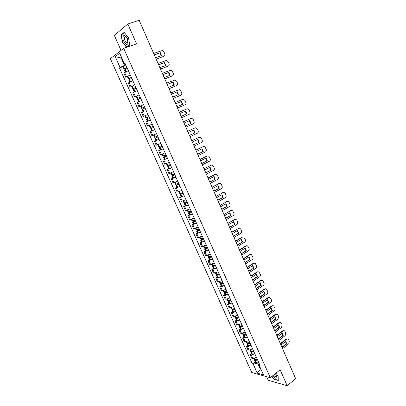 <?xml version="1.0" encoding="UTF-8"?>
<svg xmlns="http://www.w3.org/2000/svg" width="406" height="406" viewBox="0 0 406 406"><rect width="100%" height="100%" fill="white"/><g stroke="black" fill="none" stroke-linecap="round" stroke-linejoin="round"><path stroke-width="0.61" d="M266.63 376.682L268.234 380.28L287.159 385.7L295.644 378.651L139.197 20.3L127.819 23.995L114.365 35.413L121.054 50.405M123.703 48.365L110.356 58.672L251.781 372.546L270.284 377.702L123.703 48.365L136.578 43.878L127.819 23.995M287.159 385.7L280.14 369.77L270.284 377.702M128.377 70.695L123.784 73.05L125.672 77.252L130.265 74.922M127.408 76.597L125.672 77.252M132.833 80.672L128.235 82.971L130.108 87.148L134.711 84.874M131.833 86.473L130.108 87.148M137.264 90.589L132.655 92.832L134.518 96.983L139.126 94.765M136.233 96.293L134.518 96.983M141.425 100.546L137.05 102.632L138.903 106.758L143.521 104.596M144.566 106.935L141.623 108.326L140.598 106.047L138.903 106.758M145.038 110.671L141.42 112.371L143.257 116.476L147.885 114.365M145.018 115.725L143.257 116.476M150.387 119.973L145.759 122.054L147.591 126.129L152.22 124.074M153.245 126.367L150.286 127.677L149.276 125.424L152.235 124.109L147.591 126.129M154.711 129.651L150.078 131.676L151.895 135.731L156.533 133.726M150.727 128.661L153.686 127.362L150.727 128.661L151.732 130.91L154.696 129.615L150.078 131.676M159.01 139.268L154.366 141.242L156.173 145.272L160.817 143.318M156.066 140.466L154.366 141.242M163.278 148.829L158.629 150.748L160.426 154.757L164.887 152.945M160.274 149.976L158.629 150.748M167.526 158.33L162.867 160.203L164.653 164.181L169.312 162.334M164.496 159.416L162.867 160.203M171.743 167.774L167.079 169.596L168.855 173.555L173.519 171.753M168.698 168.794L167.079 169.596M175.935 177.163L171.271 178.934L173.032 182.867L177.706 181.122M172.875 178.122L171.271 178.934M180.107 186.501L175.433 188.217L177.189 192.129L181.863 190.429M177.026 187.389L175.433 188.217M184.253 195.778L179.569 197.448L181.315 201.335L185.999 199.686M181.152 196.605L179.569 197.448M188.369 205L183.685 206.624L185.42 210.486L190.104 208.887M185.258 205.771L183.685 206.624M192.464 214.17L187.775 215.743L189.5 219.585L194.19 218.032M189.333 214.875L187.775 215.743M196.54 223.285L191.84 224.807L193.555 228.629L198.255 227.121M193.388 223.929L191.84 224.807M200.584 232.344L195.885 233.826L197.585 237.622L202.29 236.16M197.423 232.932L195.885 233.826M204.609 241.352L199.904 242.783L201.594 246.559L206.304 245.148M201.427 241.88L199.904 242.783M208.608 250.309L204.903 251.669L203.898 251.695L205.583 255.45L206.588 255.435L210.293 254.08M205.411 250.776L203.898 251.695M212.587 259.211L208.882 260.556L207.872 260.556L209.547 264.286L210.562 264.296L214.261 262.961M209.374 259.627L207.872 260.556M216.54 268.062L212.84 269.386L211.82 269.361L213.485 273.071L214.51 273.106L218.205 271.792M213.312 268.422L211.82 269.361M220.473 276.862L216.774 278.166L215.748 278.115L217.403 281.805L218.433 281.865L222.128 280.571M217.23 277.166L215.748 278.115M224.381 285.616L220.686 286.895L219.651 286.824L221.295 290.493L222.336 290.574L226.03 289.3M221.123 285.86L219.651 286.824M228.268 294.314L224.579 295.578L223.533 295.477L225.168 299.126L226.218 299.232L229.903 297.979M224.995 294.502L223.533 295.477M232.13 302.962L228.446 304.206L227.39 304.084L229.02 307.712L230.075 307.844L233.76 306.606M228.842 303.099L227.39 304.084M235.972 311.564L232.288 312.787L231.232 312.645L232.846 316.249L233.912 316.406L237.591 315.188M232.668 311.646L231.232 312.645M239.794 320.116L236.114 321.319L235.049 321.151L236.652 324.739L237.723 324.917L241.403 323.719M236.475 320.141L235.049 321.151M243.59 328.616L239.916 329.804L238.84 329.616L240.438 333.179L241.519 333.382L245.194 332.199M240.261 328.591L238.84 329.616M247.366 337.071L243.696 338.239L242.615 338.025L244.204 341.573L245.29 341.796L248.959 340.634M244.021 336.995L242.615 338.025M251.121 345.481L247.452 346.628L246.366 346.394L247.944 349.921L249.04 350.165L252.705 349.023M247.761 345.349L246.366 346.394M254.856 353.839L251.192 354.971L250.096 354.712L251.669 358.219L252.765 358.488L256.43 357.361M251.487 353.662L250.096 354.712M121.739 57.753L121.181 57.951L124.505 65.381L125.794 64.909M124.505 65.381L120.085 67.492L115.223 56.657L119.709 53.222L124.642 64.249L125.479 64.214M259.657 364.588L259.444 365.852L260.322 366.075L125.292 63.783L124.642 64.249M259.444 365.852L263.479 374.865L257.267 373.15L253.278 364.263L257.561 362.934L260.292 369.039L260.951 369.211M120.085 67.492L119.46 67.939L252.43 364.045L253.278 364.263M126.738 47.304L129.717 45.015L128.474 37.494L124.134 32.409L121.12 34.906L122.399 42.341L126.631 47.34M271.847 376.443L274.045 379.295L278.252 380.473L278.135 375.981L275.943 373.15M260.718 368.699L257.267 373.15M258.571 362.152L257.561 362.934M121.668 57.596L121.181 57.951L115.223 56.657M122.957 66.655L119.46 67.939M255.186 361.924L252.43 364.045M121.77 34.688L121.12 34.906M126.88 67.35L123.972 68.918L127.114 67.873M123.972 68.918L122.927 66.584L125.835 65.001M125.373 72.04L124.429 69.939L127.342 68.375M127.073 67.777L124.779 68.563L126.921 67.437M156.158 59.149L163.983 56.241C164.897 55.769 165.151 54.942 164.75 53.759L163.953 51.922L162.243 50.532L153.681 53.47M155.559 57.779L161.563 55.556L160.299 52.643L154.28 54.846M156.198 59.246L164.044 56.216M161.162 55.708L159.908 52.902L154.326 54.947M159.908 52.902L160.299 52.643M123.013 36.961C122.15 41.097 127.352 47.238 128.027 42.858L127.327 38.545L126.271 36.733C124.642 34.957 123.556 35.033 123.013 36.961M127.301 38.484L126.702 37.514C125.845 36.515 125.165 36.367 124.667 37.068L124.469 37.667C123.937 40.087 126.789 44.158 127.707 42.27L127.814 39.94M129.687 44.827L126.728 47.101L122.602 42.229L121.369 35.023L124.287 32.607L128.479 37.514M127.23 46.923L126.728 47.101M272.593 375.844C274.207 377.788 275.517 378.524 276.522 378.052C277.009 377.59 276.983 376.722 276.45 375.448L275.349 373.621M273.527 375.088C274.639 376.428 275.537 376.935 276.227 376.606L276.298 375.124M278.09 375.926L278.201 380.229L274.126 379.087L271.995 376.321M131.341 77.338L128.423 78.86L131.539 77.769M128.423 78.86L127.388 76.541L130.301 75.003M129.834 82.012L128.88 79.875L131.798 78.358M131.503 77.688L129.23 78.51L131.377 77.409M160.482 69.05L168.246 66.071C169.15 65.589 169.403 64.762 169.008 63.585L168.216 61.763L166.561 60.392L158.015 63.407M159.888 67.69L165.846 65.412L164.587 62.514L158.614 64.772M160.512 69.127L168.262 66.061M165.44 65.564L164.191 62.763L158.65 64.858M164.191 62.763L164.587 62.514M135.777 87.265L132.848 88.741L135.934 87.61M132.848 88.741L131.818 86.437L134.741 84.945M134.274 91.918L133.305 89.751L136.228 88.28M135.903 87.544L133.655 88.391L135.802 87.32M164.775 78.891L172.484 75.841C173.382 75.349 173.636 74.521 173.235 73.349L172.454 71.537L170.855 70.197L162.329 73.283M164.186 77.536L170.099 75.206L168.85 72.324L162.923 74.638M164.806 78.952L172.423 75.876M169.693 75.369L168.449 72.557L162.948 74.709M168.449 72.557L168.85 72.324M140.187 97.13L137.248 98.567L140.298 97.389M137.248 98.567L136.223 96.273L139.156 94.826M138.685 101.769L137.7 99.571L140.633 98.14M140.278 97.338L138.05 98.216L140.202 97.171M169.048 88.67L176.696 85.549C177.589 85.052 177.838 84.22 177.442 83.057L176.661 81.256L175.123 79.941L166.612 83.098M168.46 87.326L174.331 84.94L173.088 82.078L167.201 84.448M169.069 88.716L176.539 85.63M173.92 85.108L172.682 82.296L167.226 84.499M172.682 82.296L173.088 82.078M140.598 106.047L143.541 104.646M143.064 111.554L142.07 109.326L145.013 107.94M144.627 107.072L142.42 107.976L144.577 106.966M173.291 98.394L180.883 95.202C181.771 94.699 182.015 93.867 181.624 92.705L180.848 90.919L179.361 89.63L170.875 92.857M172.707 97.059L178.533 94.618L177.295 91.771L171.459 94.197M141.623 108.326L144.643 107.108M173.301 98.419L180.634 95.329M178.122 94.791L176.889 91.979L171.474 94.228M176.889 91.979L177.295 91.771M148.921 116.684L145.967 118.029L148.956 116.766M145.967 118.029L144.952 115.766L147.901 114.406M148.281 120.902L150.382 119.958L147.424 121.282L146.409 119.024L149.362 117.679M148.951 116.75L146.759 117.679L148.926 116.695M177.513 108.057L185.045 104.799C185.923 104.286 186.166 103.454 185.775 102.297L185.009 100.521L183.573 99.257L182.675 99.328L175.108 102.551M176.93 106.732L182.715 104.235L181.482 101.409L175.686 103.885M177.513 108.067L184.694 104.961M182.299 104.413L181.071 101.601L175.696 103.9M181.071 101.601L181.482 101.409M181.705 117.664L189.186 114.335C190.054 113.817 190.297 112.98 189.906 111.833L189.14 110.067L187.76 108.828L186.826 108.899L179.315 112.193M186.867 113.797L181.127 116.344L186.867 113.797L185.643 110.985L179.894 113.518L185.643 110.985M151.905 128.139L153.686 127.352L151.91 128.144M186.45 113.979L185.227 111.168M157.548 136L154.579 137.264L153.58 135.025M153.605 135.015L154.925 134.442M157.944 136.888L155.016 138.243L157.954 136.908M155.016 138.243L156.016 140.476L158.99 139.228M185.872 127.215L193.297 123.815C194.159 123.287 194.403 122.455 194.012 121.313L193.251 119.552L191.921 118.339L190.952 118.415L183.497 121.775M185.293 125.88L190.998 123.302L189.78 120.506L184.07 123.089M190.998 123.302L185.298 125.901M190.607 118.557L183.492 121.759M190.576 123.475L189.374 120.694M161.821 145.571L158.847 146.789L157.868 144.612M159.974 143.704L160.827 143.333M162.182 146.373L159.279 147.764L162.258 146.546M159.279 147.764L160.274 149.987L163.258 148.779M190.018 136.705L197.387 133.239C198.245 132.706 198.483 131.869 198.098 130.732L197.341 128.986L196.052 127.799L195.058 127.87L187.658 131.295M189.435 135.365L195.103 132.752L193.895 129.971L188.227 132.605M195.103 132.752L189.45 135.401M162.248 146.515L160.065 147.419L162.197 146.404M194.804 127.966L187.643 131.27M194.677 132.909L193.495 130.159M166.074 155.082L163.085 156.264L162.136 154.143M166.394 155.797L163.522 157.234L166.506 156.056M163.522 157.234L164.506 159.436L167.495 158.269M194.139 146.14L201.447 142.613C202.3 142.07 202.538 141.232 202.152 140.1L201.401 138.365L200.158 137.203L199.133 137.274L191.789 140.765M193.55 144.795L199.184 142.146L197.981 139.38L192.358 142.064M199.184 142.146L193.571 144.846M166.485 156.011L164.303 156.883L166.414 155.843M198.981 137.324L191.769 140.72M198.752 142.288L197.59 139.568M170.297 164.537L167.302 165.678L166.379 163.613M170.576 165.166L167.734 166.643L170.728 165.506M167.734 166.643L168.718 168.835L171.713 167.708M198.23 155.518L205.492 151.925C206.334 151.377 206.568 150.54 206.187 149.413L205.441 147.688L204.243 146.546L203.188 146.617L195.9 150.174M197.641 154.163L203.239 151.484L202.046 148.733L196.463 151.468M203.239 151.484L197.666 154.229M170.703 165.45L168.515 166.293L170.606 165.232M203.132 146.637L195.875 150.118M202.807 151.616L201.66 148.921M174.494 173.941L171.494 175.037L170.596 173.032M174.737 174.478L171.921 175.996L174.925 174.9M171.921 175.996L172.9 178.173L175.905 177.087M202.305 164.846L209.506 161.187C210.349 160.629 210.577 159.791 210.201 158.67L209.455 156.955L208.298 155.838L207.217 155.909L199.98 159.533M201.706 163.481L207.273 160.766L206.086 158.035L200.544 160.817M207.273 160.766L201.741 163.562M174.895 174.829L172.702 175.646L174.773 174.56M207.238 155.899L199.95 159.456M206.837 160.888L205.71 158.223M178.67 183.284L175.661 184.339L174.788 182.39M178.873 183.74L176.087 185.293L179.097 184.238M176.087 185.293L177.057 187.46L180.066 186.415M206.349 174.113L213.5 170.393C214.332 169.83 214.561 168.987 214.185 167.871L213.444 166.166L212.328 165.075L211.227 165.146L204.045 168.83M205.751 172.743L211.277 169.992L210.1 167.277L204.599 170.109M211.277 169.992L205.791 172.839M179.056 184.151L176.864 184.948L178.914 183.832M211.287 165.115L204.005 168.744M210.841 170.104L209.729 167.465M182.817 192.571L179.802 193.591L178.955 191.693M182.984 192.946L180.228 194.535L183.243 193.52M180.228 194.535L181.193 196.692L184.207 195.682M210.374 183.329L217.469 179.543C218.296 178.975 218.524 178.132 218.149 177.021L217.413 175.326L216.337 174.26L215.21 174.331L208.08 178.077M209.77 181.949L215.266 179.168L214.094 176.468L208.633 179.345M215.266 179.168L209.821 182.061M183.197 193.423L181 194.19L183.035 193.053M215.317 174.281L208.034 177.97M214.825 179.264L213.734 176.661M186.943 201.802L183.918 202.787L183.096 200.94M187.075 202.097L184.339 203.726L187.364 202.746M184.339 203.726L185.298 205.867L188.323 204.898M214.373 192.49L221.417 188.643C222.239 188.064 222.463 187.222 222.092 186.121L221.361 184.431L220.316 183.39L219.169 183.456L212.094 187.267M213.764 191.104L219.23 188.288L218.063 185.603L212.642 188.531M219.23 188.288L213.82 191.231M187.313 202.64L185.111 203.381L187.125 202.218M219.316 183.39L212.039 187.151M218.783 188.374L217.707 185.796M191.043 210.983L188.014 211.927L187.212 210.135M191.135 211.191L188.43 212.861L191.465 211.922M188.43 212.861L189.384 214.987L192.419 214.058M218.347 201.594L225.34 197.692C226.157 197.103 226.381 196.26 226.01 195.164L225.284 193.489L224.274 192.464L223.107 192.535L216.083 196.408M217.738 200.204L223.168 197.357L222.006 194.687L216.631 197.661M223.168 197.357L217.799 200.346M191.409 211.8L189.201 212.516L191.196 211.328M223.3 192.449L216.022 196.271M222.716 197.433L221.661 194.88M195.119 220.108L192.084 221.011L191.302 219.276M195.174 220.235L192.5 221.94L195.535 221.042M192.5 221.94L193.449 224.056L196.484 223.168M222.3 210.648L229.243 206.684C230.05 206.091 230.273 205.248 229.903 204.157L229.182 202.487L228.208 201.488L227.02 201.559L220.047 205.492M221.691 209.252L227.086 206.37L225.934 203.721L220.595 206.74M227.086 206.37L221.757 209.405M195.474 220.905L193.266 221.6L195.245 220.387M227.253 201.452L219.981 205.34M226.629 206.436L225.594 203.913M199.173 229.177L196.128 230.045L195.372 228.36M199.194 229.228L196.54 230.968L199.585 230.106M196.54 230.968L197.483 233.074L200.528 232.217M226.228 219.651L233.12 215.627C233.927 215.028 234.145 214.185 233.78 213.094L233.059 211.44L232.115 210.46L230.912 210.531L223.99 214.525M225.614 218.245L230.978 215.337L229.832 212.698L224.533 215.764M230.978 215.337L225.69 218.413M199.519 229.958L197.306 230.628L199.265 229.39M231.187 210.409L223.919 214.358M230.522 215.388L229.497 212.891M203.198 238.195L200.148 239.027L199.417 237.393M202.995 238.281L200.559 239.946L203.609 239.119M200.559 239.946L201.498 242.037L204.548 241.22M230.136 228.603L236.977 224.518C237.774 223.914 237.992 223.067 237.627 221.986L236.916 220.336L236.003 219.377L234.78 219.453L227.913 223.503M229.522 227.187L234.851 224.249L233.709 221.625L228.451 224.736M234.851 224.249L229.598 227.37M203.538 238.956L201.32 239.601L203.264 238.342M235.094 219.316L227.832 223.325M234.389 224.29L233.384 221.818M207.202 247.163L204.147 247.954L203.442 246.371M206.552 247.416L204.558 248.868L207.613 248.076M204.558 248.868L205.487 250.949L208.547 250.167M234.023 237.5L240.814 233.359C241.606 232.745 241.819 231.902 241.458 230.821L240.748 229.182L239.865 228.248L238.626 228.319L231.811 232.43M233.399 236.079L238.698 233.11L237.566 230.501L232.344 233.658M238.698 233.11L233.486 236.277M207.537 247.909L205.314 248.528L207.243 247.244M238.977 228.172L231.724 232.237M238.236 233.14L237.246 230.694M211.511 256.805L209.288 257.399L211.196 256.095L208.126 256.831L207.436 255.298M210.191 256.45L208.532 257.739L211.592 256.988M208.532 257.739L209.455 259.81L212.521 259.064M237.886 246.346L244.625 242.149C245.412 241.529 245.625 240.682 245.265 239.611L243.701 237.063L242.453 237.14L235.683 241.306M237.261 244.919L242.524 241.915L241.403 239.327L236.216 242.524M242.524 241.915L237.353 245.133M242.839 236.977L241.986 237.165L235.592 241.098M242.062 241.94L241.088 239.52M215.144 264.935L212.074 265.656L211.409 264.174M213.876 265.402L212.48 266.559L215.55 265.844M212.48 266.559L213.399 268.615L216.474 267.909M241.722 255.141L248.416 250.888C249.198 250.263 249.406 249.416 249.051 248.35L247.518 245.828L246.259 245.909L239.535 250.132M241.098 253.709L246.33 250.68L245.214 248.102L240.068 251.344M246.33 250.68L241.194 253.933M215.464 265.646L213.236 266.219L214.901 265.032M246.675 245.731L245.787 245.924L239.438 249.913M245.863 250.69L244.904 248.294M219.083 273.745L216.007 274.431L215.363 272.999M217.586 274.273L216.408 275.329L219.484 274.649M216.408 275.329L217.322 277.374L220.402 276.699M245.544 263.89L252.187 259.576C252.963 258.947 253.171 258.099 252.811 257.039L251.314 254.547L250.04 254.623L243.367 258.906M244.914 262.449L250.116 259.388L249 256.825L243.894 260.109M250.116 259.388L245.016 262.687M219.392 274.441L217.159 274.989L218.545 273.954M250.492 254.44L249.568 254.633L243.265 258.673M249.644 259.388L248.7 257.018M222.995 282.505L219.91 283.16L219.291 281.774M221.311 283.073L220.311 284.048L223.391 283.403M220.311 284.048L221.224 286.083L224.305 285.443M249.34 272.583L255.937 268.219C256.704 267.579 256.912 266.732 256.556 265.676L255.085 263.21L253.801 263.296L247.178 267.63M248.705 271.137L253.877 268.046L252.771 265.499L247.701 268.828M253.877 268.046L248.817 271.391M223.295 283.185L221.062 283.708L222.219 282.799M254.283 263.098L253.324 263.291L247.066 267.381M253.405 268.036L252.476 265.691M226.883 291.219L223.797 291.833L223.198 290.493M225.041 291.812L224.193 292.721L224.863 292.822L227.284 292.107M224.193 292.721L225.102 294.741L228.187 294.137M253.116 281.231L259.662 276.811C260.424 276.166 260.632 275.319 260.276 274.268L258.835 271.827L257.541 271.913L250.964 276.303M252.481 279.775L257.14 276.638L257.617 276.659L256.516 274.126L251.481 277.496M257.617 276.659L252.593 280.044M227.177 291.878L224.939 292.381L225.909 291.569M258.054 271.705L257.059 271.898L250.847 276.044M257.14 276.638L256.227 274.319M230.75 299.877L227.659 300.455L227.081 299.166M228.771 300.496L228.055 301.338L228.73 301.46L231.146 300.76M228.055 301.338L228.954 303.348L232.049 302.78M256.866 289.828L263.367 285.352C264.123 284.702 264.331 283.855 263.976 282.809L262.56 280.399L261.256 280.485L254.729 284.931M256.232 288.367L260.86 285.195L261.337 285.22L260.246 282.703L255.247 286.113M261.337 285.22L256.353 288.646M231.039 300.521L229.126 301.059L228.801 300.998L229.608 300.278M261.799 280.267L260.774 280.46L254.608 284.657M260.86 285.195L259.962 282.896M234.597 308.484L232.181 309.169L231.501 309.032L230.943 307.794M232.496 309.113L231.892 309.91L232.572 310.047L234.993 309.367M231.892 309.91L232.785 311.909L233.541 312.036L235.886 311.372M260.601 298.374L267.052 293.848C267.808 293.193 268.006 292.345 267.655 291.305L266.265 288.92L264.956 289.006L258.475 293.502M259.957 296.908L264.555 293.695L265.037 293.736L263.951 291.229L258.987 294.685M265.037 293.736L260.084 297.202M234.876 309.113L232.968 309.636L232.633 309.57L233.308 308.925M265.524 288.783L264.468 288.976L258.348 293.218M264.555 293.695L263.672 291.427M238.423 317.045L236.003 317.71L235.318 317.558L234.785 316.365M236.216 317.68L235.708 318.431L236.393 318.583L238.814 317.923M235.708 318.431L236.596 320.42L237.358 320.567L239.702 319.918M264.311 306.875L270.721 302.297C271.467 301.638 271.665 300.785 271.32 299.75L269.949 297.39L268.63 297.481L262.195 302.034M263.667 305.403L268.229 302.155L268.716 302.201L267.635 299.709L262.707 303.206M268.716 302.201L263.798 305.708M238.698 317.659L236.784 318.167L236.449 318.096L237.002 317.512M269.224 297.248L268.143 297.441L262.068 301.734M268.229 302.155L267.361 299.907M242.225 325.561L239.804 326.206L239.114 326.038L238.601 324.891M239.931 326.191L239.504 326.906L240.195 327.074L242.615 326.429M239.504 326.906L240.388 328.88L241.154 329.048L243.498 328.413M268.001 315.33L274.365 310.697C275.106 310.032 275.304 309.179 274.958 308.149L273.614 305.814L272.284 305.911L265.9 310.514M267.356 313.853L271.883 310.565L272.375 310.62L271.299 308.144L266.407 311.676M272.375 310.62L267.493 314.168M242.489 326.155L240.575 326.652L240.24 326.571L240.692 326.048M272.903 305.667L271.797 305.86L265.763 310.204M271.883 310.565L271.03 308.337M246.006 334.021L243.585 334.656L242.889 334.468L242.397 333.367M243.636 334.651L243.275 335.331L243.976 335.518L246.391 334.889M243.275 335.331L244.158 337.295L244.854 337.487L247.274 336.858M271.67 323.734L277.988 319.05L278.577 316.502L277.902 314.954L277.252 314.193L275.923 314.29L269.579 318.943M271.02 322.252L275.517 318.928L276.014 318.994L274.943 316.533L270.086 320.101M276.014 318.994L271.167 322.577M246.264 334.6L244.351 335.087L244.011 334.996L244.371 334.524M276.562 314.041L275.43 314.229L269.437 318.624M275.517 318.928L274.679 316.726M249.766 342.441L247.345 343.055L246.645 342.852L246.173 341.796M247.33 343.055L247.031 343.709L247.731 343.912L250.152 343.298M247.031 343.709L247.904 345.663L248.609 345.871L251.025 345.262M275.319 332.093L281.591 327.358L282.175 324.81L281.505 323.267L280.876 322.521L279.536 322.628L273.238 327.327M274.669 330.601L279.135 327.246L279.627 327.322L278.567 324.871L273.74 328.479M279.627 327.322L274.816 330.941M250.015 343.004L248.102 343.471L247.761 343.374L248.041 342.953M280.201 322.364L279.044 322.557L273.091 326.992M279.135 327.246L278.308 325.064M253.501 350.809L251.086 351.408L250.38 351.19L249.923 350.175M251.015 351.413L250.761 352.043L251.466 352.261L253.887 351.662M250.761 352.043L251.629 353.986L252.41 354.199L254.755 353.616M278.947 340.406L285.174 335.62L285.753 333.067L285.088 331.535L284.474 330.804L283.134 330.915L276.882 335.666M278.293 338.908L282.728 335.513L283.226 335.6L282.165 333.164L277.379 336.813M283.226 335.6L278.45 339.259M253.75 351.357L251.837 351.814L251.492 351.708L251.7 351.327M283.814 330.646L282.637 330.834L276.73 335.32M282.728 335.513L281.916 333.356M257.221 359.127L254.806 359.711L254.09 359.477L253.659 358.508M254.684 359.716L254.471 360.325L255.181 360.564L257.602 359.98M254.471 360.325L255.333 362.259L256.12 362.492L258.465 361.919M282.556 348.668L288.737 343.836L289.311 341.284L288.651 339.761L288.052 339.046L286.707 339.157L280.5 343.958M281.901 347.166L286.301 343.74L286.803 343.836L285.748 341.41L280.998 345.1M286.803 343.836L282.058 347.531M257.46 359.66L255.547 360.107L255.201 359.995L255.354 359.645M287.412 338.883L286.205 339.066L280.343 343.598M286.301 343.74L285.504 341.603M249.04 350.165L247.452 346.628M245.29 341.796L243.696 338.239M241.519 333.382L239.916 329.804M237.723 324.917L236.114 321.319M233.912 316.406L232.288 312.787M230.075 307.844L228.446 304.206M226.218 299.232L224.579 295.578M222.336 290.574L220.686 286.895M218.433 281.865L216.774 278.166M214.51 273.106L212.84 269.386M210.562 264.296L208.882 260.556M206.588 255.435L204.903 251.669M202.594 246.523L200.899 242.737M198.58 237.556L196.869 233.749M194.535 228.537L192.82 224.706M190.47 219.468L188.744 215.616M186.384 210.344L184.644 206.466M182.269 201.163L180.523 197.265M178.132 191.931L176.377 188.008M173.971 182.644L172.2 178.701M169.784 173.301L168.003 169.332M165.572 163.902L163.78 159.908M161.334 154.447L159.533 150.428M157.071 144.932L155.259 140.892M152.783 135.365L150.961 131.295M148.469 125.733L146.637 121.643M144.13 116.05L142.283 111.934M139.76 106.301L137.903 102.16M135.365 96.496L133.498 92.329M130.945 86.63L129.067 82.438M126.499 76.704L124.606 72.486M252.765 358.488L251.192 354.971M124.54 68.507L123.49 66.168M124.475 68.543L123.424 66.203M125.916 71.766L124.931 69.568M125.982 71.73L124.997 69.533M163.588 56.495L163.983 56.241M129.001 78.475L127.961 76.15M128.935 78.51L127.895 76.186M130.382 81.738L129.392 79.53M130.448 81.707L129.458 79.495M167.851 66.31L168.246 66.071M133.432 88.381L132.397 86.067M133.366 88.417L132.331 86.102M134.817 91.654L133.823 89.427M134.883 91.624L133.889 89.396M172.083 76.069L172.484 75.841M137.842 98.227L136.812 95.928M137.776 98.257L136.746 95.963M139.228 101.51L138.223 99.267M139.294 101.48L138.289 99.231M176.29 85.767L176.696 85.549M142.222 108.011L141.197 105.727M142.156 108.042L141.131 105.758M143.612 111.305L142.602 109.041M143.678 111.274L142.668 109.011M180.472 95.405L180.883 95.202M146.571 117.735L145.556 115.466M146.505 117.77L145.49 115.497M147.967 121.029L146.952 118.76M148.033 120.998L147.018 118.73M184.634 104.987L185.045 104.799M150.9 127.403L149.89 125.149M150.834 127.433L149.824 125.18M152.28 130.671L151.276 128.423M152.351 130.646L151.342 128.392M155.199 137.015L154.199 134.772M155.133 137.04L154.128 134.797M156.574 140.263L155.574 138.025M156.64 140.232L155.64 137.994M190.531 118.588L190.952 118.415M159.477 146.566L158.487 144.353M159.406 146.591L158.421 144.384M160.842 149.794L159.847 147.566M160.908 149.763L159.913 147.54M194.631 128.032L195.058 127.87M163.725 156.056L162.755 153.889M163.659 156.082L162.689 153.92M165.08 159.264L164.09 157.056M165.151 159.238L164.161 157.026M198.707 137.421L199.133 137.274M167.947 165.496L166.998 163.369M167.881 165.521L166.932 163.395M169.297 168.683L168.312 166.485M169.363 168.657L168.378 166.46M202.756 146.759L203.188 146.617M172.149 174.874L171.215 172.789M172.078 174.9L171.144 172.819M173.484 178.041L172.509 175.859M173.555 178.021L172.575 175.834M206.781 156.036L207.217 155.909M176.321 184.197L175.407 182.157M176.25 184.222L175.336 182.182M177.65 187.349L176.681 185.177M177.721 187.323L176.747 185.151M210.785 165.262L211.227 165.146M180.467 193.469L179.574 191.465M180.401 193.489L179.508 191.49M181.792 196.595L180.827 194.438M181.858 196.575L180.893 194.418M214.764 174.433L215.21 174.331M184.593 202.685L183.715 200.721M184.527 202.706L183.649 200.747M185.907 205.791L184.948 203.645M185.978 205.771L185.014 203.624M218.722 183.553L219.169 183.456M188.694 211.846L187.831 209.917M188.623 211.866L187.765 209.943M189.998 214.936L189.044 212.8M190.069 214.916L189.115 212.78M222.655 192.617L223.107 192.535M192.769 220.95L191.926 219.062M192.703 220.971L191.86 219.088M194.068 224.021L193.119 221.899M194.134 224L193.185 221.879M226.568 201.63L227.02 201.559M196.824 230.004L195.996 228.157M196.753 230.024L195.925 228.182M198.113 233.054L197.169 230.948M198.179 233.039L197.235 230.928M230.456 210.592L230.912 210.531M200.848 239.002L200.041 237.195M200.782 239.022L199.975 237.216M202.132 242.037L201.193 239.941M202.198 242.022L201.264 239.926M201.757 239.565L201.64 239.307M234.323 219.499L234.78 219.453M204.857 247.949L204.061 246.178M204.786 247.97L203.995 246.203M206.126 250.969L205.192 248.883M206.197 250.954L205.263 248.868M205.756 248.502L205.629 248.218M238.165 228.36L238.626 228.319M208.836 256.846L208.06 255.115M208.765 256.866L207.994 255.135M210.1 259.845L209.176 257.774M210.171 259.83L209.242 257.759M209.729 257.384L209.592 257.079M241.986 237.165L242.453 237.14M212.795 265.691L212.033 263.996M212.724 265.707L211.968 264.017M214.053 268.67L213.13 266.61M214.124 268.655L213.201 266.595M213.678 266.214L213.536 265.894M245.787 245.924L246.259 245.909M216.733 274.486L215.987 272.822M216.662 274.502L215.921 272.847M217.981 277.445L217.063 275.4M218.052 277.435L217.134 275.385M217.606 274.999L217.454 274.654M249.568 254.633L250.04 254.623M220.646 283.231L219.915 281.602M220.575 283.241L219.849 281.622M221.884 286.174L220.976 284.134M221.955 286.159L221.047 284.124M221.514 283.728L221.351 283.363M253.324 263.291L253.801 263.296M224.533 291.919L223.823 290.331M224.462 291.934L223.757 290.351M225.766 294.847L224.863 292.822M225.837 294.837L224.934 292.807M225.396 292.406L225.223 292.026M257.059 271.898L257.541 271.913M228.405 300.562L227.71 299.009M228.334 300.577L227.639 299.029M229.629 303.475L228.73 301.46M229.7 303.46L228.801 301.445M229.258 301.039L229.08 300.638M260.774 280.46L261.256 280.485M232.252 309.159L231.567 307.636M232.181 309.169L231.501 307.657M233.47 312.047L232.572 310.047M233.541 312.036L232.643 310.037M233.095 309.616L232.907 309.199M264.468 288.976L264.956 289.006M236.074 317.7L235.409 316.218M236.003 317.71L235.343 316.233M237.287 320.578L236.393 318.583M237.358 320.567L236.465 318.578M236.911 318.152L236.718 317.715M268.143 297.441L268.63 297.481M239.875 326.196L239.225 324.749M239.804 326.206L239.159 324.764M241.083 329.058L240.195 327.074M241.154 329.048L240.266 327.069M240.707 326.632L240.504 326.18M271.797 305.86L272.284 305.911M243.661 334.645L243.021 333.23M243.585 334.656L242.955 333.245M244.854 337.487L243.976 335.518M244.925 337.477L244.047 335.508M244.483 335.072L244.27 334.6M275.43 314.229L275.923 314.29M247.416 343.045L246.797 341.664M247.345 343.055L246.731 341.679M248.609 345.871L247.731 343.912M248.68 345.861L247.802 343.907M248.233 343.461L248.015 342.968M279.044 322.557L279.536 322.628M251.157 351.398L250.553 350.048M251.086 351.408L250.487 350.068M252.339 354.205L251.466 352.261M252.41 354.199L251.537 352.256M251.969 351.799L251.75 351.317M282.637 330.834L283.134 330.915M254.877 359.706L254.283 358.386M254.806 359.711L254.217 358.407M256.049 362.497L255.181 360.564M256.12 362.492L255.257 360.553M255.678 360.097L255.47 359.63M286.205 339.066L286.707 339.157M125.743 36.707L124.667 37.068M126.702 37.514L126.271 36.733"/></g></svg>
